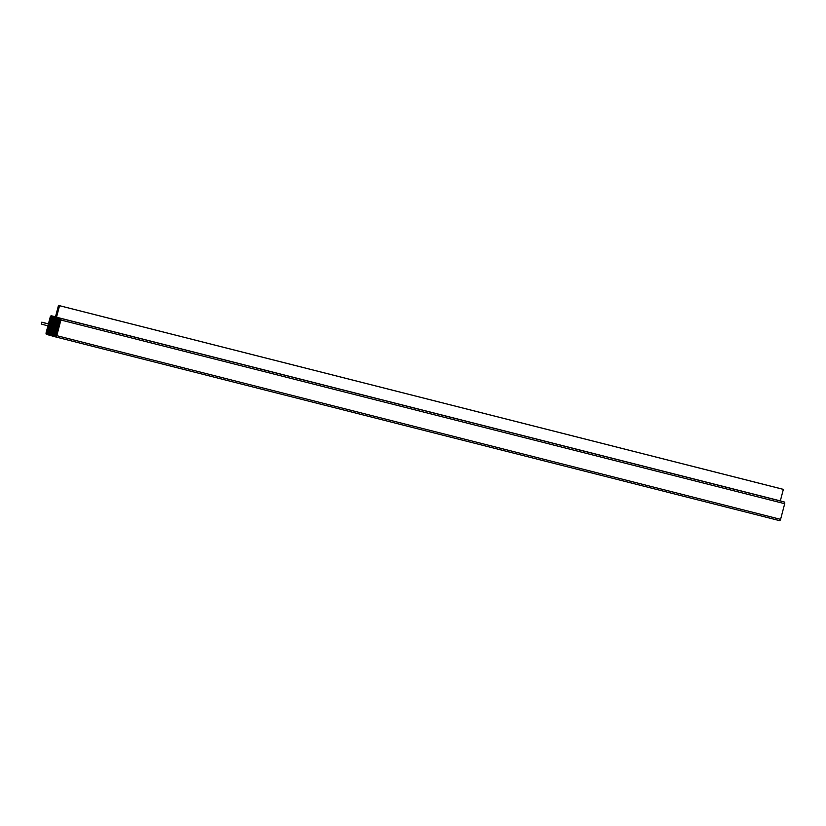 <?xml version="1.0" encoding="UTF-8"?>
<svg xmlns="http://www.w3.org/2000/svg" width="826" height="826" viewBox="0 0 826 826"><rect width="100%" height="100%" fill="white"/><g stroke="black" fill="none" stroke-linecap="round" stroke-linejoin="round"><path stroke-width="1.24" d="M41.785 322.181L48.393 324.029L50.221 317.039A1.528 0.878 104.2 0 1 51.449 315.8L55.476 316.926L58.491 305.413L59.555 305.713L56.529 317.215L60.443 318.309A1.528 0.878 104.2 0 1 60.897 320.023L56.798 335.676A1.528 0.878 104.2 0 1 55.579 336.915A1.528 0.878 104.2 0 1 55.559 336.915L46.576 334.396A1.528 0.878 104.2 0 1 46.122 332.692L47.908 325.878L41.3 324.029L41.785 322.181L48.435 323.875M58.491 305.413L782.294 489.085L783.347 489.384L780.333 500.886L784.246 501.981A1.528 0.878 104.2 0 1 784.7 503.695L780.591 519.347A1.528 0.878 104.2 0 1 779.372 520.587A1.528 0.878 104.2 0 1 779.362 520.587L55.59 336.915L779.372 520.587A1.528 0.878 104.2 0 0 780.591 519.347L56.798 335.676M51.449 315.8A1.528 0.878 104.2 0 1 51.46 315.8L55.497 316.823L51.449 315.8M47.154 333.57A1.177 0.681 104.2 0 1 46.803 332.248L50.603 317.773A1.177 0.681 104.2 0 1 51.553 316.812L59.864 319.135A1.177 0.681 104.2 0 1 60.215 320.467L56.426 334.933A1.177 0.681 104.2 0 1 55.466 335.893L47.825 333.745M782.294 489.085L783.347 489.384L780.333 500.886L56.529 317.215M783.347 489.384L59.555 305.713M56.715 333.58L47.092 331.133M56.839 333.198L47.288 330.772M56.922 332.816L47.299 330.369M57.035 332.434L47.485 330.008M57.118 332.042L47.495 329.605M57.242 331.67L47.691 329.244M57.324 331.278L47.702 328.841M57.438 330.906L47.887 328.48M57.521 330.514L47.898 328.077M57.644 330.142L48.084 327.715M57.727 329.75L48.094 327.303M57.841 329.378L48.29 326.951M57.923 328.985L48.3 326.538M58.047 328.603L48.486 326.187M58.13 328.221L48.497 325.774M58.243 327.839L48.693 325.413M58.326 327.457L48.703 325.01M58.45 327.075L48.889 324.649M58.532 326.683L48.899 324.246M58.646 326.311L49.095 323.885M58.729 325.919L49.106 323.482M58.842 325.547L49.292 323.121M58.925 325.155L49.302 322.718M59.049 324.783L49.498 322.357M59.131 324.391L49.508 321.944M59.245 324.019L49.694 321.593M59.327 323.627L49.705 321.18M59.451 323.245L49.89 320.829M59.534 322.863L49.901 320.416M59.648 322.481L50.097 320.065M59.73 322.099L50.107 319.652M59.854 321.717L50.293 319.29M59.988 321.345L50.303 318.888M53.68 317.566L52.368 317.215M55.001 317.938L54.134 317.7M55.879 318.186L55.012 317.948M56.757 318.423L55.889 318.196M58.512 318.919L57.644 318.691M60.133 319.352L58.522 318.929M55.59 335.914L54.826 335.717M55.879 335.81L54.65 335.501M55.889 335.8L54.206 335.377M55.982 335.728L50.252 334.272M56.013 335.697L48.941 333.9M780.333 500.886L784.246 501.981A1.528 0.878 104.2 0 1 784.7 503.695L780.591 519.347M784.7 503.695L60.897 320.023M784.246 501.981L60.443 318.309M56.488 334.706L46.803 332.248M60.267 320.23L50.603 317.773"/></g></svg>
